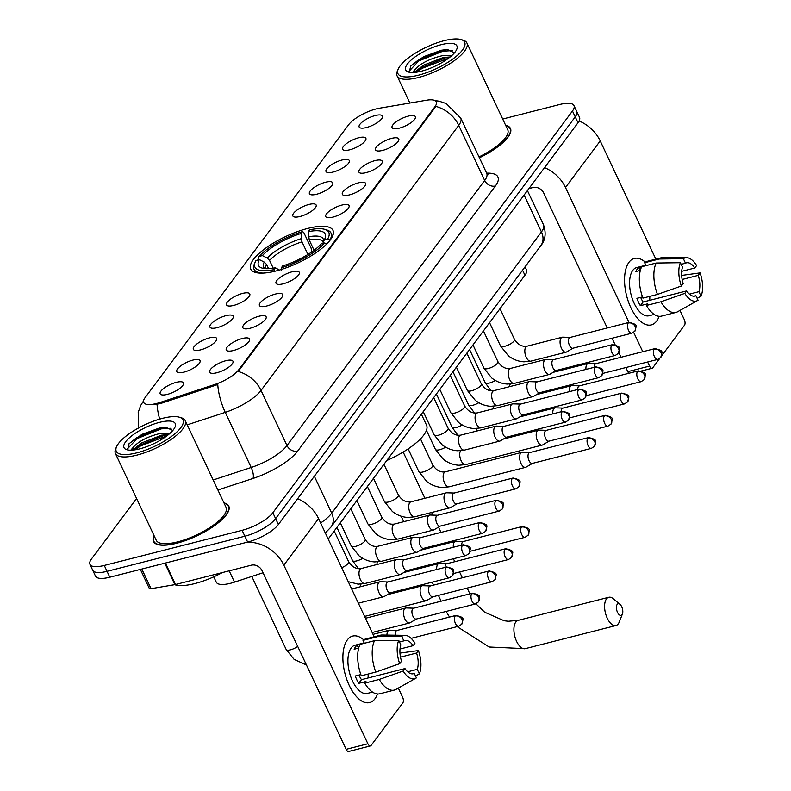 <?xml version="1.0" encoding="UTF-8"?>
<svg xmlns="http://www.w3.org/2000/svg" width="791" height="791" viewBox="0 0 791 791"><rect width="100%" height="100%" fill="white"/><g stroke="black" fill="none" stroke-linecap="round" stroke-linejoin="round"><path stroke-width="1.19" d="M275.99 270.987A45.453 14.574 -25.2 0 0 317.507 251.657A45.453 14.574 -25.2 0 0 332.981 230.359A45.453 14.574 -25.2 0 0 307.719 228.441A45.453 14.574 -25.2 0 0 266.201 247.771A45.453 14.574 -25.2 0 0 250.717 269.069A45.453 14.574 -25.2 0 0 275.99 270.987M242.392 338.479A12.864 4.123 154.8 0 1 249.659 339.893A12.864 4.123 154.8 0 1 233.414 350.522A12.864 4.123 154.8 0 1 226.869 350.621A12.864 4.123 154.8 0 1 229.736 344.629A12.864 4.123 154.8 0 1 242.392 338.479M258.973 316.242A12.864 4.123 154.8 0 1 266.241 317.656A12.864 4.123 154.8 0 1 249.996 328.285A12.864 4.123 154.8 0 1 243.45 328.384A12.864 4.123 154.8 0 1 246.317 322.392A12.864 4.123 154.8 0 1 258.973 316.242M275.565 294.015A12.864 4.123 154.8 0 1 282.822 295.429A12.864 4.123 154.8 0 1 266.577 306.048A12.864 4.123 154.8 0 1 260.031 306.157A12.864 4.123 154.8 0 1 262.899 300.155A12.864 4.123 154.8 0 1 275.565 294.015M292.146 271.778A12.864 4.123 154.8 0 1 299.403 273.192A12.864 4.123 154.8 0 1 283.168 283.821A12.864 4.123 154.8 0 1 276.613 283.92A12.864 4.123 154.8 0 1 279.48 277.928A12.864 4.123 154.8 0 1 292.146 271.778M341.89 205.077A12.864 4.123 154.8 0 1 349.157 206.491A12.864 4.123 154.8 0 1 332.912 217.12A12.864 4.123 154.8 0 1 326.357 217.218A12.864 4.123 154.8 0 1 329.234 211.217A12.864 4.123 154.8 0 1 341.89 205.077M358.471 182.84A12.864 4.123 154.8 0 1 365.739 184.254A12.864 4.123 154.8 0 1 349.493 194.883A12.864 4.123 154.8 0 1 342.938 194.981A12.864 4.123 154.8 0 1 345.815 188.99A12.864 4.123 154.8 0 1 358.471 182.84M375.053 160.603A12.864 4.123 154.8 0 1 382.32 162.026A12.864 4.123 154.8 0 1 366.075 172.646A12.864 4.123 154.8 0 1 359.519 172.745A12.864 4.123 154.8 0 1 362.397 166.753A12.864 4.123 154.8 0 1 375.053 160.603M391.634 138.376A12.864 4.123 154.8 0 1 398.901 139.789A12.864 4.123 154.8 0 1 382.656 150.409A12.864 4.123 154.8 0 1 376.111 150.517A12.864 4.123 154.8 0 1 378.978 144.516A12.864 4.123 154.8 0 1 391.634 138.376M408.215 116.139A12.864 4.123 154.8 0 1 415.483 117.552A12.864 4.123 154.8 0 1 399.237 128.182A12.864 4.123 154.8 0 1 392.692 128.28A12.864 4.123 154.8 0 1 395.559 122.289A12.864 4.123 154.8 0 1 408.215 116.139M225.811 360.716A12.864 4.123 154.8 0 1 233.078 362.13A12.864 4.123 154.8 0 1 216.833 372.749A12.864 4.123 154.8 0 1 210.287 372.858A12.864 4.123 154.8 0 1 213.155 366.856A12.864 4.123 154.8 0 1 225.811 360.716M192.895 360.093A12.864 4.123 154.8 0 1 200.163 361.507A12.864 4.123 154.8 0 1 183.917 372.136A12.864 4.123 154.8 0 1 177.372 372.235A12.864 4.123 154.8 0 1 180.239 366.243A12.864 4.123 154.8 0 1 192.895 360.093M209.477 337.866A12.864 4.123 154.8 0 1 216.744 339.28A12.864 4.123 154.8 0 1 200.499 349.899A12.864 4.123 154.8 0 1 193.953 350.008A12.864 4.123 154.8 0 1 196.821 344.006A12.864 4.123 154.8 0 1 209.477 337.866M226.058 315.629A12.864 4.123 154.8 0 1 233.325 317.043A12.864 4.123 154.8 0 1 217.08 327.672A12.864 4.123 154.8 0 1 210.535 327.771A12.864 4.123 154.8 0 1 213.402 321.779A12.864 4.123 154.8 0 1 226.058 315.629M242.649 293.392A12.864 4.123 154.8 0 1 249.907 294.806A12.864 4.123 154.8 0 1 233.661 305.435A12.864 4.123 154.8 0 1 227.116 305.534A12.864 4.123 154.8 0 1 229.983 299.542A12.864 4.123 154.8 0 1 242.649 293.392M308.974 204.454A12.864 4.123 154.8 0 1 316.242 205.878A12.864 4.123 154.8 0 1 299.997 216.497A12.864 4.123 154.8 0 1 293.441 216.596A12.864 4.123 154.8 0 1 296.318 210.604A12.864 4.123 154.8 0 1 308.974 204.454M325.556 182.227A12.864 4.123 154.8 0 1 332.823 183.641A12.864 4.123 154.8 0 1 316.578 194.26A12.864 4.123 154.8 0 1 310.023 194.368A12.864 4.123 154.8 0 1 312.9 188.367A12.864 4.123 154.8 0 1 325.556 182.227M342.137 159.99A12.864 4.123 154.8 0 1 349.404 161.404A12.864 4.123 154.8 0 1 333.159 172.033A12.864 4.123 154.8 0 1 326.604 172.131A12.864 4.123 154.8 0 1 329.481 166.14A12.864 4.123 154.8 0 1 342.137 159.99M358.719 137.753A12.864 4.123 154.8 0 1 365.986 139.167A12.864 4.123 154.8 0 1 349.741 149.796A12.864 4.123 154.8 0 1 343.195 149.894A12.864 4.123 154.8 0 1 346.062 143.903A12.864 4.123 154.8 0 1 358.719 137.753M375.3 115.526A12.864 4.123 154.8 0 1 382.567 116.939A12.864 4.123 154.8 0 1 366.322 127.559A12.864 4.123 154.8 0 1 359.776 127.667A12.864 4.123 154.8 0 1 362.644 121.666A12.864 4.123 154.8 0 1 375.3 115.526M176.314 382.33A12.864 4.123 154.8 0 1 183.581 383.744A12.864 4.123 154.8 0 1 167.336 394.373A12.864 4.123 154.8 0 1 160.781 394.472A12.864 4.123 154.8 0 1 163.658 388.48A12.864 4.123 154.8 0 1 176.314 382.33M263.047 572.753L234.492 582.136A25.727 8.246 154.8 0 1 230.576 583.283A25.727 8.246 154.8 0 1 216.269 582.196L213.748 576.827M160.128 402.441A23.157 7.426 154.8 0 1 156.608 403.479A23.157 7.426 154.8 0 1 143.735 402.5A23.157 7.426 154.8 0 1 145.099 397.626L348.643 124.721A23.157 7.426 154.8 0 1 379.591 108.189L426.675 100.21A23.157 7.426 154.8 0 1 436.266 101.881A23.157 7.426 154.8 0 1 434.902 106.755L238.753 369.753A23.157 7.426 154.8 0 1 214.608 384.545L160.128 402.441L160.632 403.509L154.077 404.685M525.056 266.834L526.46 269.84A25.727 8.246 154.8 0 1 524.947 275.248L328.196 539.057M154.107 535.734A41.597 13.338 -25.2 0 0 153.503 541.519A41.597 13.338 -25.2 0 0 176.63 543.269A41.597 13.338 -25.2 0 0 214.618 525.59A41.597 13.338 -25.2 0 0 228.777 506.102A41.597 13.338 -25.2 0 0 223.942 502.878M479.405 157.775A41.597 13.338 -25.2 0 0 510.442 128.439A41.597 13.338 -25.2 0 0 505.607 125.215M136.576 498.488L91.479 558.96A25.727 8.246 -25.2 0 0 89.966 564.369L95.493 576.125A25.727 8.246 -25.2 0 0 109.801 577.212L247.642 542.082A25.727 8.246 -25.2 0 0 278.383 524.502L578.003 122.763L575.235 116.88A25.727 8.246 -25.2 0 0 576.748 111.472A25.727 8.246 -25.2 0 1 575.235 116.88L275.614 518.619L575.235 116.88L572.466 111.007A25.727 8.246 -25.2 0 0 573.979 105.599A25.727 8.246 -25.2 0 0 559.682 104.511L502.69 119.036M247.642 542.082L244.874 536.209A25.727 8.246 -25.2 0 0 275.614 518.619A25.727 8.246 -25.2 0 1 244.874 536.209L107.032 571.329L244.874 536.209L242.105 530.326A25.727 8.246 -25.2 0 0 272.846 512.736L572.466 111.007M92.735 570.242A25.727 8.246 -25.2 0 0 107.032 571.329A25.727 8.246 -25.2 0 1 92.735 570.242M435.001 100.615L439.153 101.189L446.282 103.591L460.757 118.146A34.31 10.995 154.8 0 1 458.731 125.354A30.018 24.373 36.7 0 0 435.9 106.409L238.2 371.483A30.018 24.373 -143.3 0 1 261.04 390.438A34.31 10.995 154.8 0 1 225.267 412.358A30.018 10.194 -108.2 0 1 217.772 384.545L160.632 403.509M89.966 564.369A25.727 8.246 -25.2 0 0 104.264 565.446L242.105 530.326M578.003 122.763A25.727 8.246 -25.2 0 0 579.516 117.355L573.979 105.599M375.003 698.72A34.31 16.74 -104.3 0 1 347.605 681.664A34.31 16.74 -104.3 0 1 343.343 664.974A34.31 16.74 -104.3 0 1 347.338 639.919A34.31 16.74 -104.3 0 1 363.702 639.86A34.31 16.74 -104.3 0 0 352.697 636.073A34.31 16.74 -104.3 0 0 347.338 639.919A34.31 16.74 -104.3 0 0 346.824 679.598A34.31 16.74 -104.3 0 0 369.644 702.566A34.31 16.74 -104.3 0 0 375.003 698.72A34.31 16.74 -104.3 0 0 377.485 693.974A34.31 16.74 -104.3 0 1 375.003 698.72M246.99 542.25A34.31 27.853 36.7 0 1 283.84 565.14L367.884 743.758A4.291 2.096 75.7 0 0 370.445 745.903A4.291 2.096 75.7 0 0 371.108 745.429L402.837 702.883A4.291 2.096 75.7 0 0 402.609 697.197L398.318 688.081M297.614 498.716A34.31 27.853 36.7 0 1 318.555 518.589L374.183 636.795M370.445 745.903L348.673 751.45A4.291 2.096 -104.3 0 1 346.122 749.304L262.068 570.687A8.572 6.961 -143.3 0 0 251.36 565.179L175.503 584.509A4.291 1.374 154.8 0 1 174.89 584.648L151.051 588.692A4.291 1.374 154.8 0 1 149.281 588.375L140.363 569.421M412.259 673.863L414.257 673.359A17.155 8.365 -104.3 0 1 413.288 673.744A17.155 8.365 -104.3 0 1 404.982 668.563L361.457 679.657A17.155 8.365 75.7 0 1 359.005 675.039M375.794 672.083L399.682 663.679L401.531 661.217A17.155 8.365 -104.3 0 1 400.859 644.892L398.733 640.374L374.509 640.69L360.004 644.388A28.298 13.803 -104.3 0 0 361.289 675.781L375.794 672.083A28.298 13.803 -104.3 0 1 374.509 640.69M372.541 692.085L367.311 693.42A24.867 12.132 -104.3 0 1 350.769 676.77A24.867 12.132 -104.3 0 1 351.145 648.007A24.867 12.132 -104.3 0 1 355.03 645.219L364.176 642.885M358.689 648.066L354.15 649.223A24.867 12.132 -104.3 0 1 355.495 646.89A24.867 12.132 -104.3 0 1 357.146 645.209L359.954 644.487M399.495 641.985L403.855 640.878L401.729 636.36L377.505 636.676L362.99 640.374L364.364 643.281M362.99 640.374A28.298 13.803 -104.3 0 1 365.788 638.94L380.303 635.242A28.298 13.803 -104.3 0 1 382.102 635.025L404.972 635.341A22.296 10.876 -104.3 0 1 414.959 643.202L413.12 645.674L400.009 649.015M377.505 636.676A28.298 13.803 -104.3 0 1 380.303 635.242M399.682 663.679A22.296 10.876 -104.3 0 1 398.733 640.374M401.729 636.36A22.296 10.876 -104.3 0 1 404.972 635.341M400.483 657.123L416.58 653.02L418.419 650.558L399.969 653.089M418.419 650.558A22.296 10.876 -104.3 0 1 419.378 673.863L417.252 669.344L407.711 671.777M415.512 676.028L419.378 673.863M403.855 640.878A17.155 8.365 -104.3 0 1 404.814 640.492A17.155 8.365 -104.3 0 1 413.12 645.674M416.58 653.02A17.155 8.365 -104.3 0 1 417.252 669.344M360.844 674.575L355.248 675.998A24.867 12.132 -104.3 0 0 358.709 683.345L365.956 681.496L364.75 683.127L379.255 679.429L403.143 671.035L404.982 668.563M414.257 673.359L416.382 677.877A22.296 10.876 -104.3 0 1 415.888 678.194L395.965 689.406A28.298 13.803 -104.3 0 1 394.274 690.088L379.769 693.786A28.298 13.803 -104.3 0 1 364.75 683.127M394.274 690.088A28.298 13.803 -104.3 0 1 379.255 679.429M415.888 678.194A22.296 10.876 -104.3 0 1 403.143 671.035M368.092 674.041A17.155 8.365 -104.3 0 1 368.042 677.976M358.709 683.345L361.457 679.657M358.511 648.106L357.146 645.209M162.511 418.34A36.88 11.825 -25.2 0 0 116.534 446.757A36.88 11.825 -25.2 0 0 136.764 452.857A36.88 11.825 -25.2 0 0 174.702 433.903A36.88 11.825 -25.2 0 0 179.33 417.203A36.88 11.825 -25.2 0 0 162.511 418.34M116.534 446.757L115.684 448.744A38.591 12.369 -25.2 0 0 115.407 453.5A38.591 12.369 -25.2 0 0 136.863 455.132A38.591 12.369 -25.2 0 0 172.112 438.728A38.591 12.369 -25.2 0 0 185.252 420.644A38.591 12.369 -25.2 0 0 181.406 417.816L179.33 417.203M115.407 453.5L156.222 540.243A38.591 12.369 -25.2 0 0 177.678 541.865A38.591 12.369 -25.2 0 0 212.927 525.461A38.591 12.369 -25.2 0 0 226.068 507.377L185.252 420.644M154.265 536.08A41.162 13.2 -25.2 0 0 153.899 541.331A41.162 13.2 -25.2 0 0 176.779 543.071A41.162 13.2 -25.2 0 0 214.381 525.57A41.162 13.2 -25.2 0 0 228.391 506.28A41.162 13.2 -25.2 0 0 224.11 503.224M174.663 584.687A42.882 13.744 -25.2 0 0 194.853 583.57A42.882 13.744 -25.2 0 0 222.32 572.585M130.752 450.188L134.282 446.144C140.195 440.389 149.024 436.118 160.771 433.32L170.134 433.201M133.728 449.99L134.885 448.279L141.609 442.96L161.631 435.159L168.483 434.625M149.944 445.392L152.712 444.176M134.282 446.144A21.436 6.872 -25.2 0 0 132.839 450.079M139.76 448.843A28.298 9.077 -25.2 0 0 175.048 427.011A28.298 9.077 -25.2 0 0 159.515 422.354A28.298 9.077 -25.2 0 0 130.416 436.889A28.298 9.077 -25.2 0 0 126.817 449.713A28.298 9.077 -25.2 0 0 139.76 448.843M172.834 430.433L165.467 427.189L159.752 427.882L141.915 434.368L129.052 443.682L127.667 449.575M127.262 449.051L137.07 438.6L161.305 428.851L171.133 428.247M135.231 449.792L140.531 445.956L166.97 435.811M128.893 443.87L136.635 437.68L160.88 427.931L166.377 427.189M133.887 449.674L140.096 445.036L164.33 435.287L168.443 434.655M622.033 614.706A6.002 2.927 75.7 0 0 622.428 613.984A6.002 2.927 75.7 0 0 619.966 604.334A6.002 2.927 75.7 0 0 617.188 604.413A6.002 2.927 75.7 0 0 617.514 612.372A6.002 2.927 75.7 0 0 622.033 614.706M622.428 613.984L619.195 622.141A14.584 7.109 -104.3 0 1 618.236 623.901A14.584 7.109 -104.3 0 1 615.962 625.543A14.584 7.109 -104.3 0 1 606.262 615.774A14.584 7.109 -104.3 0 1 606.479 598.916A14.584 7.109 -104.3 0 1 608.754 597.284A14.584 7.109 -104.3 0 1 613.223 598.708L619.966 604.334M308.263 231.654L309.647 229.795A40.825 13.091 -25.2 0 1 324.725 229.35A40.825 13.091 -25.2 0 1 327.692 238.961L324.33 239.811A36.88 11.825 -25.2 0 0 324.953 238.556A36.88 11.825 -25.2 0 0 308.263 231.654L309.241 240.009L314.067 250.272M258.914 259.735L258.242 258.301L259.003 256.462A40.825 13.091 -25.2 0 1 302.389 231.644L303.685 232.307L311.09 248.038L311.862 251.864M327.692 238.961L329.837 240.059A42.536 13.635 -25.2 0 0 331.034 233.068A42.536 13.635 -25.2 0 0 326.792 229.963L324.725 229.35M326.841 244.073L324.696 242.966A40.825 13.091 -25.2 0 1 281.309 267.783L281.398 270.067M302.389 231.644L301.005 233.503A36.88 11.825 -25.2 0 0 262.365 255.602L259.003 256.462M281.309 267.783L282.694 265.934A36.88 11.825 -25.2 0 0 321.334 243.826L324.696 242.966M262.365 255.602L267.249 258.093L269.543 260.417L273.202 268.179M307.917 254.445L301.984 241.858L301.005 233.503M322.58 243.994L324.33 239.811M386.759 460.53A47.173 15.128 -25.2 0 0 426.537 425.153L421.356 414.138M268.545 268.683L266.547 264.431L264.253 262.108L259.369 259.616L256.017 260.476A40.825 13.091 -25.2 0 0 255.206 262.058L254.356 264.046A42.536 13.635 -25.2 0 0 254.049 269.296A42.536 13.635 -25.2 0 0 263.146 273.093M274.141 271.916L274.052 269.632A40.825 13.091 -25.2 0 1 255.206 262.058M259.369 259.616A36.88 11.825 -25.2 0 0 262.157 268.109A36.88 11.825 -25.2 0 0 275.436 267.783L274.052 269.632M275.436 267.783L279.302 270.077M397.122 630.427L389.676 630.19A7.722 3.767 75.7 0 0 389.152 630.239A7.722 3.767 75.7 0 0 387.936 631.109A7.722 3.767 75.7 0 0 386.937 635.094M397.309 630.427A5.577 2.719 75.7 0 0 396.934 630.476A5.577 2.719 75.7 0 0 396.064 631.099A5.577 2.719 75.7 0 0 395.421 635.213M413.703 608.19L406.258 607.953A7.722 3.767 75.7 0 0 405.734 608.012A7.722 3.767 75.7 0 0 404.527 608.872A7.722 3.767 75.7 0 0 404.943 619.096A7.722 3.767 75.7 0 0 409.54 622.972A7.722 3.767 75.7 0 0 410.035 622.764L416.452 618.997M413.901 608.2A5.577 2.719 75.7 0 0 413.515 608.239A5.577 2.719 75.7 0 0 412.645 608.862A5.577 2.719 75.7 0 0 412.942 616.248A5.577 2.719 75.7 0 0 416.264 619.046L475.322 603.998L478.417 601.921A5.577 4.528 36.7 0 0 478.664 597.393A5.577 4.528 -143.3 0 0 471.693 593.814A5.577 2.719 75.7 0 0 471.614 600.26A5.577 2.719 75.7 0 0 475.322 603.998M430.284 585.953L422.839 585.716A7.722 3.767 75.7 0 0 422.315 585.775A7.722 3.767 75.7 0 0 421.109 586.635A7.722 3.767 75.7 0 0 421.524 596.869A7.722 3.767 75.7 0 0 426.122 600.735A7.722 3.767 75.7 0 0 426.616 600.527L433.033 596.76M430.482 585.963A5.577 2.719 75.7 0 0 430.096 586.002A5.577 2.719 75.7 0 0 429.226 586.625A5.577 2.719 75.7 0 0 429.523 594.011A5.577 2.719 75.7 0 0 432.845 596.81L491.903 581.761L494.998 579.694A5.577 4.528 36.7 0 0 495.245 575.156A5.577 4.528 -143.3 0 0 488.274 571.577A5.577 2.719 75.7 0 0 488.195 578.023A5.577 2.719 75.7 0 0 491.903 581.761M446.866 563.726L439.42 563.489A7.722 3.767 75.7 0 0 438.896 563.538A7.722 3.767 75.7 0 0 437.69 564.408A7.722 3.767 75.7 0 0 436.731 569.51M447.063 563.726A5.577 2.719 75.7 0 0 446.678 563.765A5.577 2.719 75.7 0 0 445.808 564.398A5.577 2.719 75.7 0 0 445.086 567.384M463.447 541.489L456.002 541.252A7.722 3.767 75.7 0 0 455.478 541.311A7.722 3.767 75.7 0 0 454.271 542.171A7.722 3.767 75.7 0 0 453.312 547.273M463.645 541.499A5.577 2.719 75.7 0 0 463.259 541.538A5.577 2.719 75.7 0 0 462.389 542.161A5.577 2.719 75.7 0 0 461.667 545.147M529.772 452.551L522.337 452.314A7.722 3.767 75.7 0 0 521.803 452.373A7.722 3.767 75.7 0 0 520.597 453.233A7.722 3.767 75.7 0 0 521.022 463.467A7.722 3.767 75.7 0 0 525.62 467.333A7.722 3.767 75.7 0 0 526.114 467.125L532.531 463.358M529.97 452.561A5.577 2.719 75.7 0 0 529.594 452.6A5.577 2.719 75.7 0 0 528.724 453.223A5.577 2.719 75.7 0 0 529.021 460.609A5.577 2.719 75.7 0 0 532.343 463.407L591.401 448.359L594.486 446.282A5.577 4.528 36.7 0 0 594.733 441.754A5.577 4.528 -143.3 0 0 587.772 438.174A5.577 2.719 75.7 0 0 587.693 444.621A5.577 2.719 75.7 0 0 591.401 448.359M546.354 430.324L538.918 430.077A7.722 3.767 75.7 0 0 538.394 430.136A7.722 3.767 75.7 0 0 537.178 431.006A7.722 3.767 75.7 0 0 537.603 441.23A7.722 3.767 75.7 0 0 542.201 445.096A7.722 3.767 75.7 0 0 542.695 444.898L549.112 441.121M546.551 430.324A5.577 2.719 75.7 0 0 546.176 430.363A5.577 2.719 75.7 0 0 545.306 430.986A5.577 2.719 75.7 0 0 545.602 438.372A5.577 2.719 75.7 0 0 548.924 441.17L607.982 426.122L611.067 424.055A5.577 4.528 36.7 0 0 611.314 419.517A5.577 4.528 -143.3 0 0 604.354 415.947A5.577 2.719 75.7 0 0 604.275 422.394A5.577 2.719 75.7 0 0 607.982 426.122M562.945 408.087L555.5 407.849A7.722 3.767 75.7 0 0 554.975 407.899A7.722 3.767 75.7 0 0 553.769 408.769A7.722 3.767 75.7 0 0 552.81 413.871M563.133 408.087A5.577 2.719 75.7 0 0 562.757 408.136A5.577 2.719 75.7 0 0 561.887 408.759A5.577 2.719 75.7 0 0 561.155 411.745M579.526 385.85L572.081 385.613A7.722 3.767 75.7 0 0 571.557 385.672A7.722 3.767 75.7 0 0 570.351 386.532A7.722 3.767 75.7 0 0 569.391 391.634M579.724 385.86A5.577 2.719 75.7 0 0 579.338 385.899A5.577 2.719 75.7 0 0 578.468 386.522A5.577 2.719 75.7 0 0 577.746 389.508M596.107 363.613L588.662 363.376A7.722 3.767 75.7 0 0 588.138 363.435A7.722 3.767 75.7 0 0 586.932 364.295A7.722 3.767 75.7 0 0 585.973 369.397M596.305 363.623A5.577 2.719 75.7 0 0 595.92 363.662A5.577 2.719 75.7 0 0 595.05 364.285A5.577 2.719 75.7 0 0 594.328 367.271M387.837 581.968L380.392 581.731A7.722 3.767 75.7 0 0 379.868 581.79A7.722 3.767 75.7 0 0 378.662 582.651A7.722 3.767 75.7 0 0 379.077 592.874A7.722 3.767 75.7 0 0 383.684 596.74A7.722 3.767 75.7 0 0 384.169 596.543L390.586 592.775M388.035 581.978A5.577 2.719 75.7 0 0 387.649 582.018A5.577 2.719 75.7 0 0 386.779 582.641A5.577 2.719 75.7 0 0 387.086 590.027A5.577 2.719 75.7 0 0 390.408 592.815L449.456 577.766L452.551 575.7A5.577 4.528 36.7 0 0 452.798 571.171A5.577 4.528 -143.3 0 0 445.837 567.592A5.577 2.719 75.7 0 0 445.748 574.039A5.577 2.719 75.7 0 0 449.456 577.766M404.419 559.731L396.983 559.494A7.722 3.767 75.7 0 0 396.449 559.553A7.722 3.767 75.7 0 0 395.243 560.414A7.722 3.767 75.7 0 0 395.658 570.647A7.722 3.767 75.7 0 0 400.266 574.513A7.722 3.767 75.7 0 0 400.75 574.306L407.177 570.538M404.616 559.741A5.577 2.719 75.7 0 0 404.231 559.781A5.577 2.719 75.7 0 0 403.361 560.404A5.577 2.719 75.7 0 0 403.667 567.79A5.577 2.719 75.7 0 0 406.989 570.588L466.037 555.539L469.132 553.463A5.577 4.528 36.7 0 0 469.379 548.934A5.577 4.528 -143.3 0 0 462.419 545.355A5.577 2.719 75.7 0 0 462.33 551.802A5.577 2.719 75.7 0 0 466.037 555.539M421 537.504L413.564 537.257A7.722 3.767 75.7 0 0 413.031 537.316A7.722 3.767 75.7 0 0 411.824 538.187A7.722 3.767 75.7 0 0 412.249 548.41A7.722 3.767 75.7 0 0 416.847 552.276A7.722 3.767 75.7 0 0 417.332 552.078L423.758 548.301M421.198 537.504A5.577 2.719 75.7 0 0 420.822 537.544A5.577 2.719 75.7 0 0 419.942 538.167A5.577 2.719 75.7 0 0 420.248 545.553A5.577 2.719 75.7 0 0 423.571 548.351L482.619 533.302L485.714 531.236A5.577 4.528 36.7 0 0 485.961 526.697A5.577 4.528 -143.3 0 0 479 523.118A5.577 2.719 75.7 0 0 478.911 529.575A5.577 2.719 75.7 0 0 482.619 533.302M437.581 515.267L430.146 515.03A7.722 3.767 75.7 0 0 429.612 515.079A7.722 3.767 75.7 0 0 428.406 515.95A7.722 3.767 75.7 0 0 428.831 526.173A7.722 3.767 75.7 0 0 433.428 530.039A7.722 3.767 75.7 0 0 433.923 529.841L440.34 526.074M437.779 515.267A5.577 2.719 75.7 0 0 437.403 515.317A5.577 2.719 75.7 0 0 436.523 515.94A5.577 2.719 75.7 0 0 436.83 523.326A5.577 2.719 75.7 0 0 440.152 526.114L499.21 511.065L502.295 508.999A5.577 4.528 36.7 0 0 502.542 504.46A5.577 4.528 -143.3 0 0 495.581 500.891A5.577 2.719 75.7 0 0 495.502 507.338A5.577 2.719 75.7 0 0 499.21 511.065M454.163 493.03L446.727 492.793A7.722 3.767 75.7 0 0 446.193 492.852A7.722 3.767 75.7 0 0 444.987 493.713A7.722 3.767 75.7 0 0 445.412 503.946A7.722 3.767 75.7 0 0 450.01 507.812A7.722 3.767 75.7 0 0 450.504 507.604L456.921 503.837M454.36 493.04A5.577 2.719 75.7 0 0 453.985 493.08A5.577 2.719 75.7 0 0 453.114 493.703A5.577 2.719 75.7 0 0 453.411 501.089A5.577 2.719 75.7 0 0 456.733 503.887L515.791 488.838L518.876 486.762A5.577 4.528 36.7 0 0 519.123 482.233A5.577 4.528 -143.3 0 0 512.163 478.654A5.577 2.719 75.7 0 0 512.084 485.101A5.577 2.719 75.7 0 0 515.791 488.838M503.916 426.329L496.471 426.092A7.722 3.767 75.7 0 0 495.947 426.151A7.722 3.767 75.7 0 0 494.741 427.011A7.722 3.767 75.7 0 0 495.156 437.235A7.722 3.767 75.7 0 0 499.754 441.111A7.722 3.767 75.7 0 0 500.248 440.903L506.665 437.136M504.114 426.339A5.577 2.719 75.7 0 0 503.729 426.379A5.577 2.719 75.7 0 0 502.858 427.002A5.577 2.719 75.7 0 0 503.155 434.388A5.577 2.719 75.7 0 0 506.477 437.186L565.535 422.137L568.63 420.061A5.577 4.528 36.7 0 0 568.877 415.532A5.577 4.528 -143.3 0 0 561.907 411.953A5.577 2.719 75.7 0 0 561.828 418.399A5.577 2.719 75.7 0 0 565.535 422.137M520.498 404.092L513.052 403.855A7.722 3.767 75.7 0 0 512.528 403.914A7.722 3.767 75.7 0 0 511.322 404.774A7.722 3.767 75.7 0 0 511.737 415.008A7.722 3.767 75.7 0 0 516.335 418.874A7.722 3.767 75.7 0 0 516.83 418.666L523.247 414.899M520.696 404.102A5.577 2.719 75.7 0 0 520.31 404.142A5.577 2.719 75.7 0 0 519.44 404.765A5.577 2.719 75.7 0 0 519.746 412.151A5.577 2.719 75.7 0 0 523.069 414.949L582.117 399.9L585.211 397.833A5.577 4.528 36.7 0 0 585.459 393.295A5.577 4.528 -143.3 0 0 578.488 389.716A5.577 2.719 75.7 0 0 578.409 396.162A5.577 2.719 75.7 0 0 582.117 399.9M537.079 381.865L529.634 381.628A7.722 3.767 75.7 0 0 529.11 381.677A7.722 3.767 75.7 0 0 527.904 382.547A7.722 3.767 75.7 0 0 528.319 392.771A7.722 3.767 75.7 0 0 532.926 396.637A7.722 3.767 75.7 0 0 533.411 396.439L539.828 392.662M537.277 381.865A5.577 2.719 75.7 0 0 536.891 381.905A5.577 2.719 75.7 0 0 536.021 382.537A5.577 2.719 75.7 0 0 536.328 389.923A5.577 2.719 75.7 0 0 539.65 392.712L598.698 377.663L601.793 375.596A5.577 4.528 36.7 0 0 602.04 371.058A5.577 4.528 -143.3 0 0 595.079 367.489A5.577 2.719 75.7 0 0 594.99 373.935A5.577 2.719 75.7 0 0 598.698 377.663M553.66 359.628L546.225 359.391A7.722 3.767 75.7 0 0 545.691 359.45A7.722 3.767 75.7 0 0 544.485 360.31A7.722 3.767 75.7 0 0 544.9 370.534A7.722 3.767 75.7 0 0 549.508 374.41A7.722 3.767 75.7 0 0 549.992 374.202L556.419 370.435M553.858 359.638A5.577 2.719 75.7 0 0 553.473 359.678A5.577 2.719 75.7 0 0 552.602 360.3A5.577 2.719 75.7 0 0 552.909 367.686A5.577 2.719 75.7 0 0 556.231 370.475L615.279 355.436L618.374 353.359A5.577 4.528 36.7 0 0 618.621 348.831A5.577 4.528 -143.3 0 0 611.661 345.252A5.577 2.719 75.7 0 0 611.572 351.698A5.577 2.719 75.7 0 0 615.279 355.436M570.242 337.391L562.806 337.154A7.722 3.767 75.7 0 0 562.272 337.213A7.722 3.767 75.7 0 0 561.066 338.073A7.722 3.767 75.7 0 0 561.481 348.307A7.722 3.767 75.7 0 0 566.089 352.173A7.722 3.767 75.7 0 0 566.574 351.965L573 348.198M570.44 337.401A5.577 2.719 75.7 0 0 570.054 337.441A5.577 2.719 75.7 0 0 569.184 338.064A5.577 2.719 75.7 0 0 569.49 345.449A5.577 2.719 75.7 0 0 572.813 348.248L631.861 333.199L634.955 331.132A5.577 4.528 36.7 0 0 635.203 326.594A5.577 4.528 -143.3 0 0 628.242 323.015A5.577 2.719 75.7 0 0 628.153 329.461A5.577 2.719 75.7 0 0 631.861 333.199M656.668 321.067A34.31 16.74 -104.3 0 1 629.26 304.011A34.31 16.74 -104.3 0 1 625.009 287.321A34.31 16.74 -104.3 0 1 629.003 262.266A34.31 16.74 -104.3 0 1 645.357 262.207A34.31 16.74 -104.3 0 0 634.362 258.42A34.31 16.74 -104.3 0 0 629.003 262.266A34.31 16.74 -104.3 0 0 628.489 301.935A34.31 16.74 -104.3 0 0 651.309 324.903A34.31 16.74 -104.3 0 0 656.668 321.067A34.31 16.74 -104.3 0 0 659.15 316.321A34.31 16.74 -104.3 0 1 656.668 321.067M544.554 167.613A34.31 27.853 36.7 0 1 565.496 187.487L628.993 322.421M579.121 120.993A34.31 27.853 36.7 0 1 600.221 140.927L655.848 259.141M633.67 332.368L642.786 351.728M647.611 362.001L649.549 366.095A4.291 2.096 75.7 0 0 652.1 368.25A4.291 2.096 75.7 0 0 652.773 367.766L659.714 358.471M679.983 310.428L684.264 319.544A4.291 2.096 75.7 0 1 684.502 325.23L661.573 355.97M628.904 373.263A4.291 2.096 -104.3 0 1 627.787 371.641L625.849 367.538M621.014 357.265L618.839 352.628M615.042 344.569L612.066 338.241M607.231 327.968L543.733 193.034A8.572 6.961 -143.3 0 0 533.015 187.526L528.922 188.574M693.925 296.21L695.912 295.705A17.155 8.365 -104.3 0 1 694.953 296.081A17.155 8.365 -104.3 0 1 686.647 290.91L643.123 302.004A17.155 8.365 75.7 0 1 640.67 297.386M657.459 294.42L681.348 286.026L683.187 283.554A17.155 8.365 -104.3 0 1 682.524 267.229L680.389 262.711L656.174 263.037L641.659 266.735A28.298 13.803 -104.3 0 0 642.945 298.118L657.459 294.42A28.298 13.803 -104.3 0 1 656.174 263.037M654.197 314.432L648.976 315.767A24.867 12.132 -104.3 0 1 632.434 299.107A24.867 12.132 -104.3 0 1 632.8 270.344A24.867 12.132 -104.3 0 1 636.696 267.566L645.832 265.232M640.344 270.403L635.806 271.56A24.867 12.132 -104.3 0 1 637.16 269.237A24.867 12.132 -104.3 0 1 638.802 267.546L641.62 266.834M681.15 264.332L685.51 263.225L683.384 258.697L659.16 259.023L644.655 262.721L646.02 265.628M644.655 262.721A28.298 13.803 -104.3 0 1 647.453 261.277L661.958 257.579A28.298 13.803 -104.3 0 1 663.768 257.372L686.628 257.688A22.296 10.876 -104.3 0 1 696.624 265.549L694.785 268.011L681.664 271.353M659.16 259.023A28.298 13.803 -104.3 0 1 661.958 257.579M681.348 286.026A22.296 10.876 -104.3 0 1 680.389 262.711M683.384 258.697A22.296 10.876 -104.3 0 1 686.628 257.688M682.149 279.47L698.245 275.367L700.084 272.895L681.624 275.426M700.084 272.895A22.296 10.876 -104.3 0 1 701.034 296.21L698.908 291.691L689.366 294.123M697.168 298.365L701.034 296.21M685.51 263.225A17.155 8.365 -104.3 0 1 686.479 262.839A17.155 8.365 -104.3 0 1 694.785 268.011M698.245 275.367A17.155 8.365 -104.3 0 1 698.908 291.691M642.51 296.912L636.903 298.345A24.867 12.132 -104.3 0 0 640.364 305.692L647.621 303.843L646.405 305.474L660.92 301.776L684.808 293.372L686.647 290.91M695.912 295.705L698.048 300.224A22.296 10.876 -104.3 0 1 697.553 300.531L677.62 311.753A28.298 13.803 -104.3 0 1 675.939 312.435L661.434 316.133A28.298 13.803 -104.3 0 1 646.405 305.474M675.939 312.435A28.298 13.803 -104.3 0 1 660.92 301.776M697.553 300.531A22.296 10.876 -104.3 0 1 684.808 293.372M649.757 296.388A17.155 8.365 -104.3 0 1 649.708 300.323M640.364 305.692L643.123 302.004M640.166 270.453L638.802 267.546M444.166 40.687A36.88 11.825 -25.2 0 0 398.199 69.104A36.88 11.825 -25.2 0 0 418.429 75.204A36.88 11.825 -25.2 0 0 456.367 56.25A36.88 11.825 -25.2 0 0 460.995 39.55A36.88 11.825 -25.2 0 0 444.166 40.687M398.199 69.104L397.349 71.091A38.591 12.369 -25.2 0 0 397.072 75.847A38.591 12.369 -25.2 0 0 418.518 77.478A38.591 12.369 -25.2 0 0 453.767 61.065A38.591 12.369 -25.2 0 0 466.908 42.981A38.591 12.369 -25.2 0 0 463.061 40.163L460.995 39.55M412.418 72.525L415.947 68.481C421.85 62.726 430.68 58.455 442.426 55.667L451.799 55.548M415.394 72.337L416.541 70.626L423.274 65.297L443.296 57.506L450.138 56.972M431.609 67.739L434.368 66.523M415.947 68.481A21.436 6.872 -25.2 0 0 414.504 72.426M421.425 71.19A28.298 9.077 -25.2 0 0 456.714 49.358A28.298 9.077 -25.2 0 0 441.18 44.701A28.298 9.077 -25.2 0 0 412.081 59.236A28.298 9.077 -25.2 0 0 408.482 72.06A28.298 9.077 -25.2 0 0 421.425 71.19M454.499 52.779L447.133 49.536L441.408 50.228L423.58 56.715L410.717 66.029L409.333 71.922M479.346 157.656A41.162 13.2 -25.2 0 0 510.057 128.626A41.162 13.2 -25.2 0 0 505.765 125.561M479 156.905A38.591 12.369 -25.2 0 0 507.723 129.724L466.908 42.981M408.927 71.398L418.736 60.947L442.97 51.197L452.788 50.594M416.887 72.129L422.196 68.293L448.635 58.158M410.559 66.217L418.301 60.027L442.535 50.278L448.032 49.536M415.552 72.011L421.761 67.373L445.995 57.634L450.109 57.001M229.172 570.835L234.492 582.136M238.753 369.753L239.1 370.475M214.608 384.545L215.112 385.613M434.902 106.755L435.248 107.477M522.564 270.176L524.947 275.248M159.683 419.121A30.018 10.194 -108.2 0 1 157.063 404.349M486.643 173.16A42.882 13.744 154.8 0 1 495.393 185.984A8.572 6.961 -143.3 0 1 484.675 180.486L458.731 125.354L261.04 390.438L286.975 445.56L484.675 180.486A34.31 10.995 -25.2 0 0 486.702 173.278L488.007 174.801L487.038 174.554M213.174 479.979L251.202 467.481L225.267 412.358L187.23 424.846M495.393 185.984L297.693 451.068A42.882 13.744 154.8 0 1 252.982 478.466L217.881 489.995M104.264 565.446L109.801 577.212M272.846 512.736L278.383 524.502M252.982 478.466A8.572 2.907 71.8 0 0 251.202 467.481A34.31 10.995 -25.2 0 0 286.975 445.56A8.572 6.961 -143.3 0 0 297.693 451.068M320.632 522.999A34.31 10.995 -25.2 0 0 331.706 513.151L314.353 476.271M540.688 245.872A17.155 13.931 -143.3 0 0 541.449 231.911A34.31 10.995 -25.2 0 0 543.476 224.703C546.373 233.118 545.444 240.177 540.688 245.872L330.945 527.103A17.155 13.931 -143.3 0 0 331.706 513.151L541.449 231.911L524.097 195.041M318.555 518.589L283.84 565.14M165.398 563.044L175.503 584.509M346.122 749.304L367.884 743.758M174.89 584.648L164.805 563.192M141.816 569.055L151.051 588.692M475.925 603.8L484.656 612.214L504.213 620.777L508.306 621.251L518.075 620.391A14.584 7.109 75.7 0 0 515.791 622.023A14.584 7.109 75.7 0 0 515.574 638.881A14.584 7.109 75.7 0 0 525.273 648.65L615.962 625.543M323.311 242.056A31.729 10.174 -25.2 0 0 309.241 240.009M301.203 238.664A32.985 10.58 -25.2 0 0 267.249 258.093M323.381 242.086A32.985 10.58 -25.2 0 0 308.46 236.816M301.984 241.858A31.729 10.174 -25.2 0 0 269.543 260.417M264.253 262.108A32.985 10.58 -25.2 0 0 264.916 268.614M266.547 264.431A31.729 10.174 -25.2 0 0 265.746 268.683M455.112 616.051A5.577 2.719 75.7 0 0 455.033 622.497A5.577 2.719 75.7 0 0 458.74 626.225L461.835 624.158A5.577 4.528 36.7 0 0 462.073 619.62A5.577 4.528 -143.3 0 0 455.112 616.051A5.577 2.719 75.7 0 1 455.982 615.428L396.934 630.476M297.703 646.405A7.722 2.472 154.8 0 1 290.465 649.816A7.722 2.472 154.8 0 1 286.174 649.49L251.805 576.451M413.515 608.239L472.563 593.191A5.577 2.719 75.7 0 0 471.693 593.814M430.096 586.002L489.154 570.954A5.577 2.719 75.7 0 0 488.274 571.577M504.856 549.35A5.577 2.719 75.7 0 0 504.777 555.796A5.577 2.719 75.7 0 0 508.484 559.524L511.579 557.457A5.577 4.528 36.7 0 0 511.826 552.919A5.577 4.528 -143.3 0 0 504.856 549.35A5.577 2.719 75.7 0 1 505.736 548.727L446.678 563.765M361.062 584.134A7.722 3.767 75.7 0 0 360.271 586.784M521.447 527.113A5.577 2.719 75.7 0 0 521.358 533.559A5.577 2.719 75.7 0 0 525.066 537.297L528.161 535.22A5.577 4.528 36.7 0 0 528.408 530.692A5.577 4.528 -143.3 0 0 521.447 527.113A5.577 2.719 75.7 0 1 522.317 526.49L463.259 541.538M362.723 558.337A7.722 2.472 154.8 0 1 356.8 560.878A7.722 2.472 154.8 0 1 352.509 560.552L336.897 527.379M377.643 561.897A7.722 3.767 75.7 0 0 376.852 564.547M418.835 471.614L426.764 481.501C431.441 485.14 436.622 487.137 442.298 487.483L449.15 486.811A7.722 3.767 75.7 0 1 444.107 481.867A7.722 3.767 75.7 0 1 443.969 472.959A7.722 3.767 75.7 0 1 444.137 472.721A7.722 3.767 75.7 0 1 445.343 471.851C440.419 472.603 436.246 470.329 432.806 465.049A7.722 2.472 154.8 0 1 432.173 466.898A7.722 2.472 154.8 0 1 423.126 471.94A7.722 2.472 154.8 0 1 418.835 471.614L408.136 448.883M529.594 452.6L588.642 437.552A5.577 2.719 75.7 0 0 587.772 438.174M445.64 447.162A7.722 2.472 154.8 0 1 439.707 449.713A7.722 2.472 154.8 0 1 435.416 449.387L426.448 430.324M546.176 430.363L605.224 415.315A5.577 2.719 75.7 0 0 604.354 415.947M460.55 450.732A7.722 3.767 75.7 0 0 460.688 459.64A7.722 3.767 75.7 0 0 465.741 464.584L458.879 465.246C453.203 464.9 448.022 462.913 443.346 459.274L435.416 449.387M620.935 393.71A5.577 2.719 75.7 0 0 620.856 400.157A5.577 2.719 75.7 0 0 624.564 403.885L627.659 401.818A5.577 4.528 36.7 0 0 627.906 397.28A5.577 4.528 -143.3 0 0 620.935 393.71A5.577 2.719 75.7 0 1 621.805 393.087L562.757 408.136M462.221 424.935A7.722 2.472 154.8 0 1 456.288 427.476A7.722 2.472 154.8 0 1 452.007 427.15L436.395 393.977M477.141 428.495A7.722 3.767 75.7 0 0 476.35 431.144M637.516 371.473A5.577 2.719 75.7 0 0 637.437 377.92A5.577 2.719 75.7 0 0 641.145 381.658L644.24 379.581A5.577 4.528 36.7 0 0 644.487 375.053A5.577 4.528 -143.3 0 0 637.516 371.473A5.577 2.719 75.7 0 1 638.396 370.85L579.338 385.899M478.802 402.698A7.722 2.472 154.8 0 1 472.88 405.239A7.722 2.472 154.8 0 1 468.588 404.913L452.976 371.75M493.722 406.258A7.722 3.767 75.7 0 0 492.931 408.907M654.098 349.236A5.577 2.719 75.7 0 0 654.019 355.683A5.577 2.719 75.7 0 0 657.726 359.421L660.821 357.354A5.577 4.528 36.7 0 0 661.068 352.816A5.577 4.528 -143.3 0 0 654.098 349.236A5.577 2.719 75.7 0 1 654.978 348.613L595.92 363.662M495.384 380.461A7.722 2.472 154.8 0 1 489.461 383.012A7.722 2.472 154.8 0 1 485.17 382.686L469.557 349.513M510.304 384.021A7.722 3.767 75.7 0 0 509.513 386.67M387.649 582.018L446.707 566.969A5.577 2.719 75.7 0 0 445.837 567.592M396.449 559.553L361.19 568.531A7.722 3.767 75.7 0 0 359.984 569.401A7.722 3.767 75.7 0 0 359.826 569.639A7.722 3.767 75.7 0 0 359.954 578.547A7.722 3.767 75.7 0 0 365.007 583.491L358.145 584.163L348.238 581.652M334.197 531.008L348.653 561.729A7.722 2.472 154.8 0 1 348.02 563.578A7.722 2.472 154.8 0 1 341.672 567.711M404.231 559.781L463.289 544.732A5.577 2.719 75.7 0 0 462.419 545.355M350.779 508.771L365.234 539.492A7.722 2.472 154.8 0 1 364.602 541.341A7.722 2.472 154.8 0 1 355.564 546.393A7.722 2.472 154.8 0 1 351.273 546.067L340.318 522.792M413.031 537.316L377.772 546.304A7.722 3.767 75.7 0 0 376.565 547.164A7.722 3.767 75.7 0 0 376.407 547.402A7.722 3.767 75.7 0 0 376.536 556.32A7.722 3.767 75.7 0 0 381.588 561.264L374.726 561.926C369.051 561.58 363.88 559.593 359.193 555.954L351.273 546.067M420.822 537.544L479.87 522.495A5.577 2.719 75.7 0 0 479 523.118M367.36 486.534L381.816 517.255A7.722 2.472 154.8 0 1 381.183 519.114A7.722 2.472 154.8 0 1 372.146 524.156A7.722 2.472 154.8 0 1 367.855 523.83L356.899 500.565M429.612 515.079L394.353 524.067A7.722 3.767 75.7 0 0 393.147 524.927A7.722 3.767 75.7 0 0 392.989 525.175A7.722 3.767 75.7 0 0 393.117 534.083A7.722 3.767 75.7 0 0 398.17 539.027L391.318 539.699C385.642 539.353 380.461 537.356 375.774 533.717L367.855 523.83M437.403 515.317L496.451 500.268A5.577 2.719 75.7 0 0 495.581 500.891M383.942 464.297L398.407 495.028A7.722 2.472 154.8 0 1 397.764 496.877A7.722 2.472 154.8 0 1 388.727 501.919A7.722 2.472 154.8 0 1 384.436 501.593L373.481 478.328M446.193 492.852L410.944 501.83A7.722 3.767 75.7 0 0 409.728 502.7A7.722 3.767 75.7 0 0 409.57 502.938A7.722 3.767 75.7 0 0 409.698 511.846A7.722 3.767 75.7 0 0 414.751 516.79L407.899 517.462C402.224 517.116 397.042 515.119 392.356 511.48L384.436 501.593M453.985 493.08L513.033 478.031A5.577 2.719 75.7 0 0 512.163 478.654M433.695 397.596L448.151 428.327A7.722 2.472 154.8 0 1 447.508 430.175A7.722 2.472 154.8 0 1 438.471 435.218A7.722 2.472 154.8 0 1 434.18 434.892L423.234 411.627M495.947 426.151L460.688 435.129A7.722 3.767 75.7 0 0 459.482 435.999A7.722 3.767 75.7 0 0 459.314 436.236A7.722 3.767 75.7 0 0 459.442 445.145A7.722 3.767 75.7 0 0 464.495 450.089L457.643 450.761C451.968 450.415 446.786 448.418 442.11 444.779L434.18 434.892M503.729 426.379L562.787 411.33A5.577 2.719 75.7 0 0 561.907 411.953M450.277 375.369L464.732 406.09A7.722 2.472 154.8 0 1 464.099 407.938A7.722 2.472 154.8 0 1 455.052 412.991A7.722 2.472 154.8 0 1 450.761 412.665L439.816 389.39M512.528 403.914L477.27 412.902A7.722 3.767 75.7 0 0 476.063 413.762A7.722 3.767 75.7 0 0 475.895 414A7.722 3.767 75.7 0 0 476.034 422.918A7.722 3.767 75.7 0 0 481.086 427.862L474.224 428.524C468.549 428.178 463.368 426.191 458.691 422.542L450.761 412.665M520.31 404.142L579.368 389.093A5.577 2.719 75.7 0 0 578.488 389.716M466.858 353.132L481.314 383.853A7.722 2.472 154.8 0 1 480.681 385.711A7.722 2.472 154.8 0 1 471.634 390.754A7.722 2.472 154.8 0 1 467.343 390.428L456.397 367.162M529.11 381.677L493.851 390.665A7.722 3.767 75.7 0 0 492.645 391.525A7.722 3.767 75.7 0 0 492.486 391.772A7.722 3.767 75.7 0 0 492.615 400.681A7.722 3.767 75.7 0 0 497.668 405.625L490.806 406.287C485.13 405.941 479.949 403.954 475.272 400.315L467.343 390.428M536.891 381.905L595.949 366.866A5.577 2.719 75.7 0 0 595.079 367.489M483.439 330.895L497.895 361.616A7.722 2.472 154.8 0 1 497.262 363.474A7.722 2.472 154.8 0 1 488.215 368.517A7.722 2.472 154.8 0 1 483.934 368.191L472.978 344.925M545.691 359.45L510.432 368.428A7.722 3.767 75.7 0 0 509.226 369.298A7.722 3.767 75.7 0 0 509.068 369.535A7.722 3.767 75.7 0 0 509.196 378.444A7.722 3.767 75.7 0 0 514.249 383.388L507.387 384.06C501.712 383.714 496.54 381.717 491.854 378.078L483.934 368.191M553.473 359.678L612.531 344.629A5.577 2.719 75.7 0 0 611.661 345.252M500.021 308.668L514.476 339.388A7.722 2.472 154.8 0 1 513.843 341.237A7.722 2.472 154.8 0 1 504.806 346.28A7.722 2.472 154.8 0 1 500.515 345.964L489.56 322.688M562.272 337.213L527.014 346.201A7.722 3.767 75.7 0 0 525.807 347.061A7.722 3.767 75.7 0 0 525.649 347.298A7.722 3.767 75.7 0 0 525.778 356.207A7.722 3.767 75.7 0 0 530.83 361.161L523.968 361.823C518.293 361.477 513.122 359.48 508.435 355.841L500.515 345.964M570.054 337.441L629.112 322.392A5.577 2.719 75.7 0 0 628.242 323.015M600.221 140.927L565.496 187.487M627.787 371.641L649.549 366.095M143.547 400.859L140.699 405.467L138.198 412.338L138.593 427.951M460.757 118.146L486.702 173.278M543.476 224.703L527.419 190.591M330.945 527.103L325.309 532.946M154.71 543.061L153.899 541.331M229.202 508.01L228.391 506.28M446.094 611.443L449.515 617.069M457.158 626.63L489.164 647.008L525.273 648.65M518.075 620.391L608.754 597.284M401.136 516.197L403.717 521.684M410.41 535.912L411.28 537.761M424.619 566.089L425.074 567.068M432.183 582.176L433.567 585.122M438.402 595.396L441.131 601.2M332.527 236.252L331.034 233.068M323.035 243.074L323.351 242.135M255.542 272.47L254.049 269.296M403.173 452.047L424.925 498.271M431.619 512.499L432.855 515.109M438.511 527.142L440.992 532.402M445.827 542.675L446.282 543.654M453.391 558.762L454.776 561.709M459.611 571.982L462.34 577.786M467.174 588.059L469.913 593.863M373.036 634.352L389.152 630.239M306.443 664.994L294.104 659.378L286.174 649.49M458.74 626.225L411.122 638.357M455.982 615.428C465.494 617.82 463.012 618.325 461.835 624.158M365.462 618.265L405.734 608.012M372.156 632.493L409.54 622.972M472.563 593.191C482.075 595.593 479.593 596.098 478.417 601.921M387.323 594.694L422.315 585.775M364.592 616.416L426.122 600.735M489.154 570.954C498.656 573.356 496.175 573.861 494.998 579.694M403.904 572.457L438.896 563.538M508.484 559.524L453.53 573.524M505.736 548.727C515.238 551.119 512.756 551.624 511.579 557.457M420.486 550.22L455.478 541.311M358.432 568.709L352.509 560.552M525.066 537.297L470.121 551.297M522.317 526.49C531.819 528.892 529.337 529.397 528.161 535.22M445.343 471.851L521.803 452.373M420.486 438.857L432.806 465.049M449.15 486.811L525.62 467.333M588.642 437.552C598.154 439.954 595.672 440.458 594.486 446.282M503.402 439.054L538.394 430.136M465.741 464.584L542.201 445.096M605.224 415.315C614.736 417.717 612.254 418.221 611.067 424.055M519.984 416.817L554.975 407.899M457.93 435.307L452.007 427.15M624.564 403.885L569.609 417.895M621.805 393.087C631.317 395.48 628.835 395.994 627.659 401.818M536.565 394.59L571.557 385.672M474.511 413.07L468.588 404.913M641.145 381.658L586.19 395.658M638.396 370.85C647.898 373.253 645.416 373.757 644.24 379.581M553.146 372.353L588.138 363.435M491.092 390.833L485.17 382.686M657.726 359.421L602.772 373.421M654.978 348.613C664.48 351.016 661.998 351.52 660.821 357.354M351.679 588.969L379.868 581.79M358.372 603.197L383.684 596.74M446.707 566.969C456.209 569.362 453.727 569.876 452.551 575.7M361.19 568.531C356.276 569.283 352.094 567.009 348.653 561.729M365.007 583.491L400.266 574.513M463.289 544.732C472.8 547.135 470.309 547.639 469.132 553.463M377.772 546.304C372.858 547.046 368.675 544.772 365.234 539.492M381.588 561.264L416.847 552.276M479.87 522.495C489.382 524.898 486.89 525.402 485.714 531.236M394.353 524.067C389.439 524.809 385.257 522.544 381.816 517.255M398.17 539.027L433.428 530.039M496.451 500.268C505.963 502.661 503.481 503.175 502.295 508.999M410.944 501.83C406.02 502.582 401.838 500.308 398.407 495.028M414.751 516.79L450.01 507.812M513.033 478.031C522.544 480.434 520.063 480.938 518.876 486.762M460.688 435.129C455.764 435.881 451.592 433.606 448.151 428.327M464.495 450.089L499.754 441.111M562.787 411.33C572.288 413.733 569.807 414.237 568.63 420.061M477.27 412.902C472.346 413.644 468.173 411.369 464.732 406.09M481.086 427.862L516.335 418.874M579.368 389.093C588.87 391.496 586.388 392 585.211 397.833M493.851 390.665C488.927 391.407 484.754 389.142 481.314 383.853M497.668 405.625L532.926 396.637M595.949 366.866C605.451 369.259 602.969 369.763 601.793 375.596M510.432 368.428C505.518 369.17 501.336 366.905 497.895 361.616M514.249 383.388L549.508 374.41M612.531 344.629C622.033 347.031 619.551 347.536 618.374 353.359M527.014 346.201C522.1 346.942 517.917 344.668 514.476 339.388M530.83 361.161L566.089 352.173M629.112 322.392C638.624 324.794 636.132 325.299 634.955 331.132M652.1 368.25L641.491 370.949M409.876 103.057L397.072 75.847M510.867 130.357L510.057 128.626"/></g></svg>
